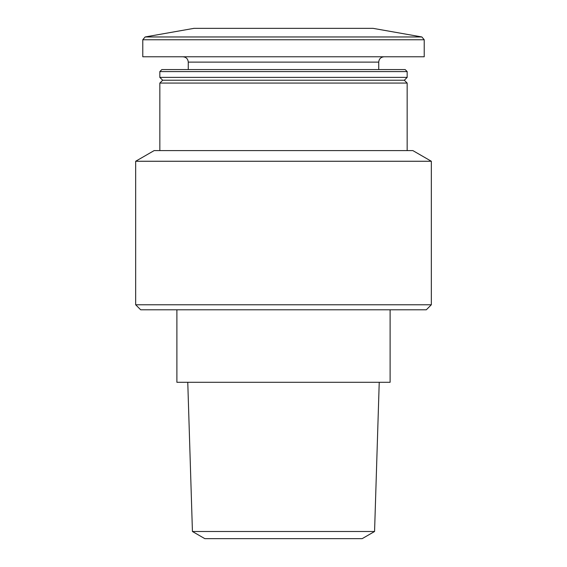 <?xml version="1.0" encoding="UTF-8"?>
<svg xmlns="http://www.w3.org/2000/svg" width="567" height="567" viewBox="0 0 567 567"><rect width="100%" height="100%" fill="white"/><g stroke="black" fill="none" stroke-linecap="round" stroke-linejoin="round"><path stroke-width="0.85" d="M135.669 161.262L431.331 161.262L431.331 304.77L135.669 304.77L135.669 161.262L154.146 150.595L412.854 150.595L431.331 161.262M159.837 150.595L159.837 83.073L407.163 83.073L407.163 150.595M159.837 83.073L162.679 80.231L404.321 80.231L407.163 83.073M159.837 77.388L407.163 77.388L407.163 71.584L159.837 71.584L159.837 77.388L162.679 80.231M159.837 71.584L161.843 69.571L405.157 69.571L407.163 71.584M188.265 69.571L188.265 62.108L378.735 62.108C379.025 58.904 380.797 57.125 384.065 56.778M182.935 56.778C186.167 57.097 187.946 58.869 188.265 62.108M142.778 39.761L142.778 56.778L424.222 56.778L424.222 39.761L421.876 36.961L145.124 36.961L142.778 39.761L424.222 39.761M145.124 36.961L193.949 28.35L373.051 28.35L421.876 36.961M431.331 304.77L426.306 309.795L140.694 309.795L135.669 304.77M390.11 309.795L390.11 382.293L176.89 382.293L176.89 309.795M374.567 531.499L192.433 531.499L204.822 538.65L362.178 538.65L374.567 531.499L379.231 382.293M192.433 531.499L187.769 382.293M404.321 80.231L407.163 77.388M378.735 69.571L378.735 62.108"/></g></svg>
